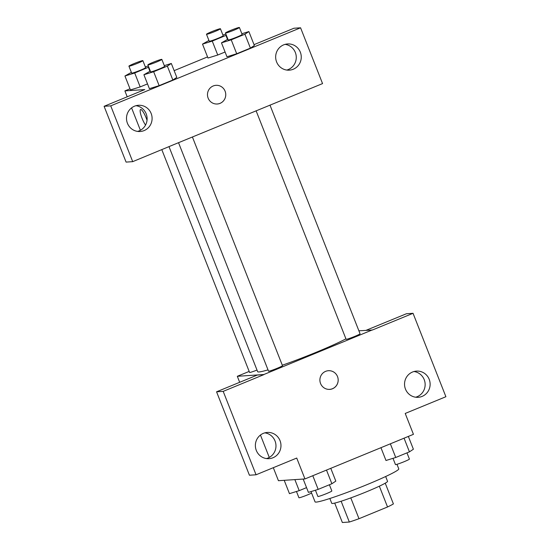 <?xml version="1.0" encoding="UTF-8"?>
<svg xmlns="http://www.w3.org/2000/svg" width="550" height="550" viewBox="0 0 550 550"><rect width="100%" height="100%" fill="white"/><g stroke="black" fill="none" stroke-linecap="round" stroke-linejoin="round"><path stroke-width="0.82" d="M379.342 486.179L387.537 506.976A29.04 2.001 -21.5 0 0 393.401 503.91L385.241 483.189M387.537 506.976L358.992 518.712A29.04 2.001 -21.5 0 1 349.332 522.033L342.354 522.5L334.709 503.092M350.797 497.894L358.992 518.712M341.137 501.236L349.332 522.033M385.667 476.52L387.558 481.332A29.996 2.062 158.5 0 1 366.279 491.879A29.996 2.062 158.5 0 1 331.739 503.319L329.849 498.506M311.004 491.59L315.047 501.854A44.997 3.094 -21.5 0 0 316.229 502.088A44.997 3.094 -21.5 0 0 362.484 486.475A44.997 3.094 -21.5 0 0 398.771 468.875L396.976 464.303M366.059 330.337L406.409 313.748L413.043 313.301L445.899 396.722L405.219 413.449L413.442 434.328L304.961 478.94L278.438 480.707L273.309 467.686M358.889 330.811L372.357 330.028L413.043 313.301M415.704 397.21A13.124 12.794 86.2 0 0 413.992 371.525M405.467 389.077A13.124 12.794 86.2 0 0 430.1 383.35A13.124 12.794 86.2 0 0 416.46 371.106A13.124 12.794 86.2 0 0 405.467 389.077M372.316 329.918L263.835 374.522L237.311 376.296L239.676 382.305M260.446 435.043L269.273 457.435M237.311 376.296L249.171 371.422M304.961 478.94L296.732 458.054L256.053 474.781L249.425 475.228L216.562 391.806L257.242 375.079L263.835 374.522M266.537 458.542A13.124 12.794 86.2 0 0 264.825 432.857M256.3 450.416A13.124 12.794 86.2 0 0 280.94 444.682A13.124 12.794 86.2 0 0 267.293 432.444A13.124 12.794 86.2 0 0 256.3 450.416M216.562 391.806L223.197 391.366L263.876 374.632M256.053 474.781L223.197 391.366M325.614 371.36A9.371 9.144 -93.8 0 1 338.161 379.452A9.371 9.144 -93.8 0 1 320.134 382.14A9.371 9.144 -93.8 0 1 325.614 371.36M329.663 389.421A9.371 9.144 86.2 0 0 338.161 379.452A9.371 9.144 86.2 0 0 328.419 370.714M161.824 149.683L249.569 372.433A7.501 0.516 -21.5 0 0 257.001 370.061M256.101 110.791L346.101 339.274A7.501 0.516 -21.5 0 0 346.294 339.316A7.501 0.516 -21.5 0 0 354.007 336.71A7.501 0.516 -21.5 0 0 360.058 333.774L269.968 105.084M178.53 142.684L268.531 371.168A7.501 0.516 -21.5 0 0 268.73 371.209A7.501 0.516 -21.5 0 0 276.437 368.603A7.501 0.516 -21.5 0 0 282.487 365.674L192.404 136.978M169.029 146.719L257.647 371.683A50.696 3.493 -21.5 0 0 258.974 371.951A50.696 3.493 -21.5 0 0 268.022 369.868M282.308 365.214A50.696 3.493 -21.5 0 0 345.929 338.841M173.346 144.815L322.554 83.593L300.575 27.796L110.729 105.854L132.708 161.652L173.346 144.815M208.147 98.154A9.371 9.144 -93.8 0 1 215.999 85.319A9.371 9.144 -93.8 0 1 225.741 94.057A9.371 9.144 -93.8 0 1 208.147 98.154M276.595 61.923A13.124 12.794 -93.8 0 1 287.588 43.945A13.124 12.794 -93.8 0 1 301.228 56.189A13.124 12.794 -93.8 0 1 276.595 61.923M127.428 123.255A13.124 12.794 -93.8 0 1 138.421 105.284A13.124 12.794 -93.8 0 1 152.068 117.521A13.124 12.794 -93.8 0 1 127.428 123.255M217.243 104.019A9.371 9.144 86.2 0 0 225.741 94.057A9.371 9.144 86.2 0 0 215.999 85.319M286.832 70.049A13.124 12.794 86.2 0 0 285.12 44.364M137.665 131.388A13.124 12.794 86.2 0 0 135.953 105.696M132.708 161.652L126.081 162.099L104.101 106.301L144.781 89.574L124.884 90.901L129.986 88.804M104.101 106.301L110.729 105.854M300.575 27.796L293.947 28.236L254.024 44.653M281.497 100.348L281.875 100.32M241.869 33.742L248.875 31.577L254.361 45.499L250.408 48.118L236.706 53.756L226.944 56.774M226.332 35.221L212.259 41.099L217.745 55.021L225.081 52.002L217.745 55.021L207.976 58.039M147.517 83.896L140.174 86.914L130.412 89.932L140.174 86.914L147.517 83.896M164.299 65.636L171.311 63.47L176.804 77.385L172.844 80.011L159.142 85.649L149.38 88.667L159.142 85.649L172.844 80.011L167.358 66.089L153.656 71.727L143.907 74.738L150.329 71.094M174.137 70.648L207.549 56.911M124.884 90.901L127.208 96.793M131.574 107.882L140.401 130.274M140.58 109.519A9.371 1.973 -112.4 0 0 141.157 115.741A9.371 1.973 -112.4 0 0 145.537 125.077A9.371 1.973 67.6 0 1 141.151 115.741A9.371 1.973 67.6 0 1 140.58 109.519A9.371 1.973 67.6 0 1 146.218 118.051A9.371 1.973 67.6 0 1 147.036 120.306M148.761 67.114L134.695 72.992L124.939 76.003L131.368 72.359M145.338 66.901L148.314 65.979M128.92 66.158L131.663 73.116A7.501 0.516 -21.5 0 0 131.863 73.157A7.501 0.516 -21.5 0 0 139.569 70.558A7.501 0.516 -21.5 0 0 145.619 67.623L142.876 60.658A7.501 0.516 -21.5 0 0 135.713 62.927A7.501 0.516 -21.5 0 0 128.92 66.158A7.501 0.516 -21.5 0 0 129.119 66.199A7.501 0.516 -21.5 0 0 136.826 63.594A7.501 0.516 -21.5 0 0 142.876 60.658M148.397 67.361L149.93 71.259M134.695 72.992L140.174 86.914M124.939 76.003L130.426 89.925M222.901 35.008L225.885 34.086M212.259 41.099L202.51 44.11L208.931 40.466M206.491 34.265L209.234 41.223A7.501 0.516 -21.5 0 0 209.426 41.264A7.501 0.516 -21.5 0 0 217.14 38.665A7.501 0.516 -21.5 0 0 223.183 35.729L220.447 28.765A7.501 0.516 -21.5 0 0 213.276 31.034A7.501 0.516 -21.5 0 0 206.491 34.265A7.501 0.516 -21.5 0 0 206.683 34.306A7.501 0.516 -21.5 0 0 214.397 31.701A7.501 0.516 -21.5 0 0 220.447 28.765M225.961 35.468L227.494 39.366M217.745 55.021L207.989 58.032L202.51 44.11M171.311 63.47L167.358 66.089M147.888 64.893L150.631 71.851A7.501 0.516 -21.5 0 0 150.824 71.892A7.501 0.516 -21.5 0 0 158.537 69.286A7.501 0.516 -21.5 0 0 164.588 66.358L161.844 59.393A7.501 0.516 -21.5 0 0 154.674 61.662A7.501 0.516 -21.5 0 0 147.888 64.893A7.501 0.516 -21.5 0 0 148.088 64.927A7.501 0.516 -21.5 0 0 155.794 62.329A7.501 0.516 -21.5 0 0 161.844 59.393M153.656 71.727L159.142 85.649M143.907 74.738L149.387 88.66M248.875 31.577L244.922 34.196L231.227 39.834L221.471 42.845L227.899 39.201M225.452 33L228.195 39.957A7.501 0.516 -21.5 0 0 228.394 39.999A7.501 0.516 -21.5 0 0 236.101 37.393A7.501 0.516 -21.5 0 0 242.151 34.457L239.408 27.5A7.501 0.516 -21.5 0 0 232.244 29.769A7.501 0.516 -21.5 0 0 225.452 33A7.501 0.516 -21.5 0 0 225.651 33.034A7.501 0.516 -21.5 0 0 233.358 30.436A7.501 0.516 -21.5 0 0 239.408 27.5M244.922 34.196L250.408 48.118L236.706 53.756L226.958 56.767L221.471 42.845M231.227 39.834L236.706 53.756M306.549 487.63L299.207 490.641L289.458 493.652L284.206 480.322M294.862 479.614L299.207 490.641M296.464 491.494L298.925 497.729A7.501 0.516 -21.5 0 0 299.124 497.771A7.501 0.516 -21.5 0 0 304.59 496.045A7.501 0.516 -21.5 0 0 311.589 493.075M330.784 468.318L335.823 481.119L331.877 483.746L318.175 489.376L308.426 492.388L303.174 479.057M326.494 470.085L331.877 483.746M312.792 475.716L318.175 489.376M315.432 490.222L317.886 496.464A7.501 0.516 -21.5 0 0 318.086 496.506A7.501 0.516 -21.5 0 0 325.793 493.9A7.501 0.516 -21.5 0 0 331.843 490.964L329.402 484.763M408.348 436.425L413.394 449.226L409.441 451.853L395.739 457.483L385.99 460.494L380.944 447.693M404.058 438.192L409.441 451.853M390.362 443.822L395.739 457.483M392.996 458.329L395.457 464.571A7.501 0.516 -21.5 0 0 395.649 464.612A7.501 0.516 -21.5 0 0 403.363 462.007A7.501 0.516 -21.5 0 0 409.413 459.071L406.966 452.87"/></g></svg>

